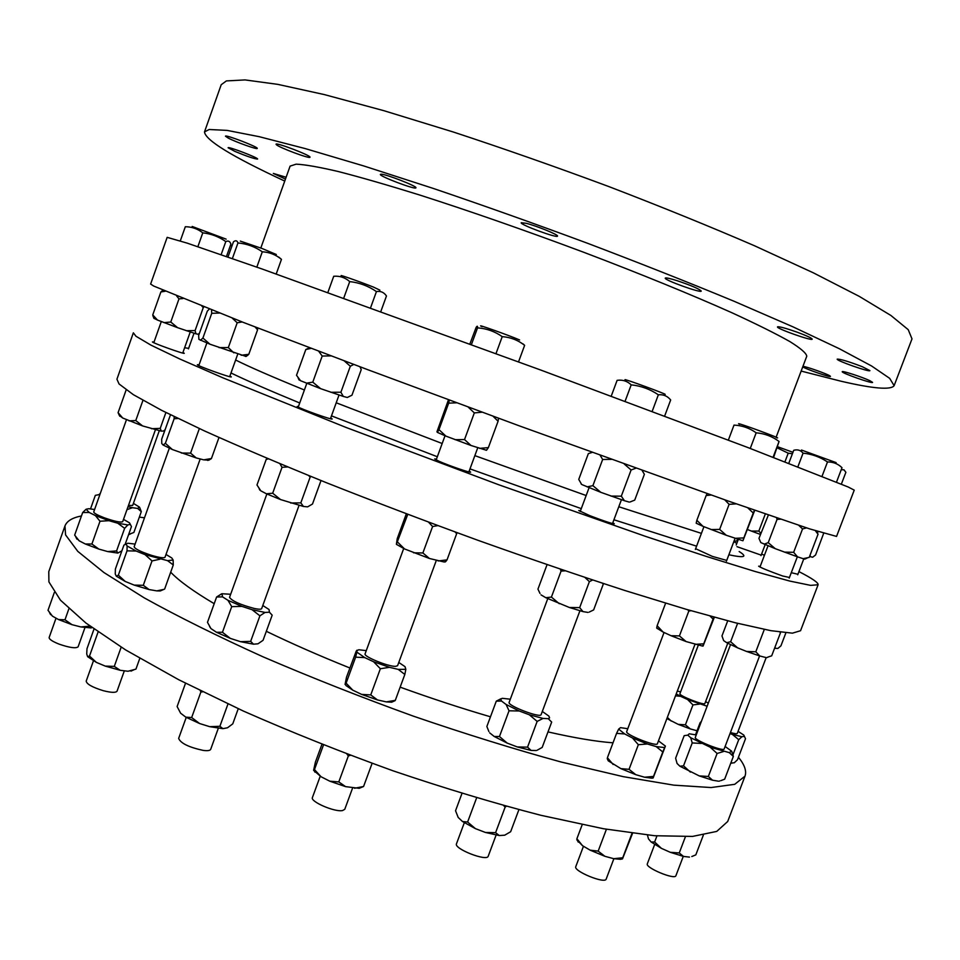 <?xml version="1.0" encoding="UTF-8"?>
<svg xmlns="http://www.w3.org/2000/svg" width="960" height="960" viewBox="0 0 960 960"><rect width="100%" height="100%" fill="white"/><g stroke="black" fill="none" stroke-linecap="round" stroke-linejoin="round"><path stroke-width="1.44" d="M216.456 632.256L222.456 632.28L230.364 638.4L216.456 632.256L211.092 628.68M250.656 641.376L253.524 644.196L240.48 641.664L250.656 641.376L259.908 615.828L252.048 609.684L265.032 612.432L259.908 615.828M209.568 626.52L210.864 628.464M230.676 594.264L221.916 593.736L222.564 596.88L216.612 597L207.48 622.332L210.768 628.272M253.524 644.196L257.988 643.8L263.064 640.296L272.184 615.168L269.436 612.216L269.04 609.528L262.788 605.496M311.148 348.36L305.82 349.512L296.52 375.3L300.528 380.712L298.848 379.5M306.348 383.184L312.78 382.152L320.64 388.656L300.528 380.712M330.732 392.268L340.896 392.244L343.308 396.432L320.64 388.656M343.308 396.432L347.28 397.476L351.96 395.208L361.236 369.624L360 366.78M310.98 476.496L310.164 477.072L308.604 475.536M287.628 466.932L282.024 467.328L279.924 463.74M268.356 458.892L266.208 459.408L267.528 458.544M202.632 691.824L200.868 692.052L200.292 690.672M216.612 597L221.532 593.892M231.72 606.636L227.988 600.324L241.932 606.384L231.72 606.636L222.456 632.28M353.76 364.44L350.316 366.24L344.22 360.852M331.044 355.884L322.212 356.04L318.66 351.204M305.82 349.512L309.54 347.748M266.436 493.788L272.676 493.224L280.548 499.56L266.436 493.788L260.808 490.824L259.164 488.82M290.652 503.016L300.828 502.872L303.444 506.46L280.548 499.56M303.444 506.46L307.632 506.856L312.492 504.036L321.012 480.54M266.208 459.408L256.98 484.992L260.808 490.824M185.52 683.244L177.12 706.548L180.612 713.196L185.82 717.156L191.664 717.54L199.596 723.528L185.82 717.156M209.712 726.672L219.888 726.288L222.924 728.652L209.712 726.672L199.596 723.528M222.924 728.652L227.544 727.764L232.764 723.852L238.248 708.72M361.608 694.392L370.752 694.92L377.472 699.936L361.608 694.392L352.788 690.168L345.996 685.548L345.384 684.24L346.116 683.16L352.788 690.168M391.632 702.216L386.28 701.88L395.292 700.368L391.632 702.216L395.1 700.632M345.996 685.548L345.384 684.24M366.264 650.64L358.812 649.752L356.304 650.928L346.512 677.184L345.06 684.456M448.476 399.756L436.944 431.772L437.376 432.384L438.972 429.636L445.908 436.116L437.376 432.384M455.076 439.68L464.532 439.56L471.012 445.488L445.908 436.116M479.556 448.368L488.364 447.624L486.48 450.276L471.012 445.488M456.876 532.644L456.672 533.7L455.064 531.972M437.856 525.624L432.6 526.524L428.556 522.168M397.728 542.232L404.556 548.94L396.384 544.32L407.76 514.356M350.424 755.328L348.348 755.916L346.848 753.972M364.716 657.6L355.632 657.168L356.892 652.14L364.716 657.6L373.596 661.74L389.46 667.32L380.364 668.736L373.596 661.74M405.828 669.336L404.832 674.448L398.232 669.384L405.828 669.336L405.012 666.648L398.784 662.46M498.528 418.224L498.072 421.248L493.032 416.208M482.136 412.188L474.324 412.908L468.132 407.028M456.684 402.792L448.668 403.164L449.34 400.08M413.568 552.804L422.88 552.972L429.468 558.492L404.556 548.94M438.132 560.952L447.024 559.872L445.404 561.864L444.18 561.996L429.468 558.492M406.332 513.816L397.236 538.644L396.384 544.32M321.936 744.324L315.408 762.12L313.608 770.352L314.472 769.56L321.048 776.736L313.608 770.352M329.76 781.176L338.796 781.92L345.6 786.636L329.76 781.176L321.048 776.736M354.492 788.268L363.576 786.492L359.208 788.316L345.6 786.636M517.332 746.952L527.544 747.144L531.084 750.432L517.332 746.952L507.264 743.136L494.196 736.464L499.464 736.524L507.264 743.136M537.12 750.24L542.184 747.432L551.676 722.076L548.256 718.68L549.612 717.888L548.88 716.1L542.304 711.444M488.892 731.556L486.864 726.504L496.284 701.16L501.036 698.712M592.176 452.412L588.348 453.612L578.748 479.412L581.28 483.792M587.1 486.888L592.896 485.664L600.792 492.312L582.036 484.632M610.968 496.08L621.312 496.176L624.432 500.712L600.792 492.312M630.096 501.96L634.728 500.112L644.376 474.3L642.096 470.424M589.176 612.096L593.628 609.936L603.216 584.328L602.664 583.308M592.62 580.008L589.38 581.64L584.952 577.476M565.152 570.828L561.084 571.092L560.244 569.16M506.316 806.304L505.14 807.108L503.652 805.572M519.252 710.988L509.04 710.796L506.1 704.472L519.252 710.988L529.332 714.792L543.06 718.428L537.156 721.416L529.332 714.792M510.324 699.204L502.272 698.304L500.664 699.204L501.516 701.04L496.284 701.16M635.916 468.204L631.104 469.98L624.216 463.992M611.388 459.36L602.652 459.48L600.144 455.292M569.388 607.488L579.672 607.632L582.984 611.604L569.388 607.488L545.844 597.72L551.412 597.072L559.26 603.696M547.056 564.648L537.948 589.128L540 593.436M461.976 793.428L455.544 810.732L458.196 817.464L462.528 821.532L467.616 822.012L475.392 828.624L462.528 821.532M485.424 832.452L495.588 832.68L499.272 835.548L485.424 832.452L475.392 828.624M499.272 835.548L504.684 835.2L510.648 831.732L518.892 809.688M651.816 778.188L644.556 777.216L653.532 776.424L653.124 777.984L651.816 778.188L653.196 777.6M653.124 777.984L665.4 746.088L658.464 740.868M620.904 768.636L629.052 769.32L635.772 774.672L620.904 768.636L608.244 760.824L607.404 757.74L613.14 764.472M608.244 760.824L607.236 758.592M696.192 523.224L696.84 520.296L702.924 526.296L696.192 523.224M711.108 529.56L719.652 529.392L726.252 535.26L702.924 526.296M734.928 538.308L743.832 537.912L742.932 540.768L726.252 535.26M742.932 540.768L754.728 510.288M713.916 617.148L713.088 619.116L710.076 616.092M691.056 610.716L688.812 611.064L687.804 609.78M647.376 743.976L638.34 744.708L632.472 737.976L647.376 743.976L656.148 746.58L664.644 747.564L662.796 751.968L656.148 746.58M624.66 733.932L616.572 733.38L618.648 729.108L624.66 733.932L632.472 737.976M627.768 728.712L620.508 727.644L618.648 729.108M754.476 510.204L753.252 513.024L747.816 507.888M736.296 503.868L729.108 504.348L724.776 499.836M711.144 495.024L706.164 495.516L707.124 493.608M694.8 644.376L703.74 643.812L702.6 646.08L686.088 641.556L671.052 635.712L679.428 635.916L686.088 641.556M703.068 646.08L714.348 617.268M656.7 628.068L657.132 625.716L663.072 632.04L656.7 628.068M576.9 839.94L576.9 838.716L582.528 845.7L576.9 839.94M590.148 850.164L598.164 851.124L604.92 856.308L590.148 850.164L582.528 845.7M613.74 858.684L622.74 857.76L622.5 858.888L620.52 859.32L613.74 858.684L604.92 856.308M622.5 858.888L632.556 833.304M720.912 780.624L724.668 779.184L733.344 756.42L729.264 752.628L731.628 751.176L725.112 746.472M699.276 775.92L708.348 776.46L712.536 780.204L699.276 775.92L679.896 766.212L683.532 765.84L690.384 772.104M696.24 734.94L689.244 733.8L687.804 735.132L684.18 735.66L675.624 758.22L677.064 763.476L679.896 766.212M764.136 544.152L768.228 542.664L775.248 548.664L760.824 542.592L758.976 538.344L768.384 515.004M784.368 552.12L793.656 552.312L797.568 556.86L775.248 548.664M805.176 558.948L803.148 558.672L809.208 557.388L818.028 534.264L815.4 530.736M780.252 632.172L780.444 632.868L779.94 632.136M723.444 751.548L717.108 753.468L710.196 747.204L729.264 752.628M701.268 743.436L692.232 742.932L690.696 737.724L710.196 747.204M731.82 751.548L733.344 756.42M816.696 531.156L818.028 534.264M806.592 527.892L802.548 528.936L798.696 525.276M780.552 519.168L777.06 519.396L776.544 517.8M767.88 657.084L771.684 655.836L780.444 632.868M727.716 620.82L721.98 635.928L723.648 640.62L726.744 642.72L730.644 641.724L737.58 647.832L726.744 642.72M755.796 651.804L759.828 655.992L746.604 651.456L755.796 651.804L764.316 629.424M651.144 842.004L654.636 841.992L661.416 848.352L651.144 842.004L648.468 838.86L647.448 835.056M670.236 852.288L679.248 852.96L683.508 856.428L670.236 852.288L661.416 848.352M691.788 856.536L695.808 854.88L703.332 835.152M730.788 763.116L734.292 762.768L737.496 759.744L745.512 738.72L743.796 735.06L738.072 731.352M731.088 762.336L731.82 763.224M809.976 555.372L810.54 556.728L809.58 556.428M810.54 556.728L812.664 557.232L815.568 555.012L823.668 533.316M741.924 736.716L738.72 739.68L732.372 734.412L741.924 736.716L744.36 736.38M700.944 722.556L700.128 722.652L701.376 721.404M818.232 531.636L817.32 531.348M774.972 647.196L775.62 648.348L777.9 648.432L780.924 645.852L785.892 632.832M775.62 648.348L774.624 648.132M678.192 724.356L685.404 724.824L690.288 728.904L678.192 724.356L666.888 718.584M667.344 717.384L671.22 721.08M760.452 534.444L751.404 531.072L758.844 531.072L760.872 533.352M707.052 706.464L706.176 705.912L707.172 706.14M699.708 704.076L692.952 704.916L687.6 699.54L706.176 705.912M676.224 693.9L680.592 696.312L675.492 695.832M708.3 703.164L705.588 701.64M680.616 691.896L677.304 691.056M152.148 496.344L143.844 519.612M128.652 534.48L133.872 532.464L141.288 511.656L137.652 508.416L139.428 507.084L133.404 503.388M128.628 534.528L130.428 533.988M139.74 507.588L141.288 511.656M100.296 493.428L98.904 494.664L95.328 495.348L90.54 508.848M128.04 506.664L132.492 507.708L126.96 509.664M76.044 537.456L79.152 540.792L74.664 535.128L82.68 512.52L86.088 509.232L89.208 512.472L82.68 512.52M91.896 544.02L98.844 549.084L85.332 543.996L91.896 544.02L99.996 521.244L95.424 515.58L108.948 520.68L99.996 521.244M116.58 550.944L117.828 553.08L107.688 551.568L116.58 550.944L124.632 528.324L117.78 523.224L127.848 524.94L124.632 528.324M117.828 553.08L121.896 550.8M153.816 318.24L152.748 314.904L157.476 320.052L153.816 318.24M163.932 322.62L170.772 322.032L177.588 327.672L157.476 320.052M186.3 330.72L195.096 330.564L195.96 333.816L177.588 327.672M195.96 333.816L198.048 334.248L199.44 333.252M94.584 509.52L88.752 508.704L86.088 509.232M125.22 544.092L131.46 526.596L129.552 522.888L123.516 519.36M182.88 298.56L178.992 298.884L176.7 296.04M203.868 306.972L203.28 307.584L201.936 306.204M165.24 291.24L160.884 291.948L162.912 290.244M119.34 415.476L118.092 412.644L122.712 418.02L119.34 415.476M129.048 420.864L135.768 420.552L142.632 425.94L122.712 418.02M151.416 428.724L160.248 428.364L161.28 431.124L142.632 425.94M161.28 431.124L163.548 431.028L165.024 429.792M54.324 592.488L48.012 610.296L52.428 616.14L49.44 612.564M58.512 619.548L64.98 619.788L71.964 624.66L58.512 619.548L52.428 616.14M80.856 626.94L89.772 626.16L91.152 627.924L80.856 626.94L71.964 624.66M222.564 596.88L227.988 600.324M310.164 477.072L300.828 502.872M282.024 467.328L272.676 493.224M227.976 703.968L219.888 726.288M200.868 692.052L191.664 717.54M370.752 694.92L380.364 668.736M346.116 683.16L355.632 657.168M356.976 650.172L356.892 652.14M456.672 533.7L447.024 559.872M432.6 526.524L422.88 552.972M372.108 763.344L363.576 786.492M348.348 755.916L338.796 781.92M323.496 744.936L314.472 769.56M629.256 502.104L624.432 500.712M527.544 747.144L537.156 721.416M499.464 736.524L509.04 710.796M494.196 736.464L489.684 732.864M501.516 701.04L506.1 704.472M545.844 597.72L541.02 594.864M561.084 571.092L551.412 597.072M589.38 581.64L579.672 607.632M588 612.42L582.984 611.604M505.14 807.108L495.588 832.68M476.628 797.844L467.616 822.012M644.556 777.216L635.772 774.672M653.532 776.424L662.796 751.968M629.052 769.32L638.34 744.708M607.404 757.74L616.572 733.38M665.616 603.192L657.132 625.716M671.052 635.712L663.072 632.04M688.812 611.064L679.428 635.916M713.088 619.116L703.74 643.812M631.956 833.448L622.74 857.76M606.42 829.26L598.164 851.124M582.204 824.652L576.9 838.716M803.148 558.672L797.568 556.86M718.38 781.176L712.536 780.204M708.348 776.46L717.108 753.468M683.532 765.84L692.232 742.932M737.616 623.34L730.644 641.724M746.604 651.456L737.58 647.832M765.528 657.432L759.828 655.992M685.392 836.784L679.248 852.96M689.46 857.1L683.508 856.428M656.94 835.92L654.636 841.992M695.52 734.796L700.128 722.652M732.96 754.788L738.72 739.68M730.02 733.584L732.372 734.412M751.404 531.072L747.552 529.584M696.78 730.692L690.288 728.904M685.404 724.824L692.952 704.916M132.492 507.708L137.652 508.416M738.444 757.248C744.6 764.76 746.784 771.06 745.008 776.148L734.724 784.308L711.12 787.548L673.788 785.148L623.172 776.64L560.856 761.94C514.308 749.172 465.084 733.896 413.196 716.088C361.08 697.212 311.016 677.448 263.004 656.808C217.536 636.216 177.96 616.584 144.276 597.888L103.932 572.532L77.772 551.352L65.568 534.888L64.968 525.948C66.852 521.052 72.348 517.716 81.456 515.952M139.344 517.116L144.312 517.788M613.02 742.812C596.184 741.576 574.512 737.94 547.992 731.904M490.476 716.796C461.436 708.312 431.34 698.436 400.152 687.156M349.884 667.992C319.404 655.752 291.564 643.524 266.328 631.296M214.2 603.684C193.404 591.336 178.896 580.836 170.688 572.184M135.108 544.08L127.788 543.228L123.936 545.088L115.392 569.04L115.26 573.996L116.316 576.204L125.244 581.46L134.184 585.096L149.112 589.56L156.768 590.88L160.272 590.952L164.64 589.056L173.28 564.972L167.592 560.664L173.136 560.052L171.78 557.952L165.996 554.46M107.688 551.568L98.844 549.084M85.332 543.996L79.152 540.792M536.352 750.516L531.084 750.432M386.28 701.88L377.472 699.936M240.48 641.664L230.364 638.4M800.556 630.72L792.408 633.168L770.868 630.672L735.396 622.788L686.328 609.348L625.128 590.58C579.072 575.628 530.052 558.876 478.056 540.336C425.664 521.196 375.048 501.96 326.208 482.628C279.78 463.788 239.076 446.496 204.096 430.752L161.676 410.364L133.368 394.68L119.04 383.952L116.928 379.2L133.356 332.82L135.948 336.228L150.948 345.132L179.952 359.064L223.008 377.868L346.212 427.512L498.588 484.704L645.468 536.352L706.308 556.416L754.884 571.428L789.756 581.064L810.636 585.372L818.1 584.76L800.556 630.72M745.008 776.148L727.704 821.496L716.748 831.408L692.508 836.424L654.6 835.728L603.504 828.744L540.852 815.292C494.148 803.208 444.864 788.376 393 770.796C340.968 752.004 291.072 732.084 243.324 711.036L178.776 679.764L125.652 649.944L85.944 623.052L60.444 600.168L48.912 581.928L48.768 571.692L64.968 525.948M127.848 524.94L130.296 524.34M836.556 536.424L809.628 528.876L727.332 500.724L520.188 426.18L367.26 369.504L242.916 322.248L153.72 286.056L150.624 284.052L167.16 237.348L187.152 243.12L261.996 268.956L540.888 370.092L747.468 447.384L848.184 486.996L854.232 490.14L836.556 536.424M165.9 412.5L160.248 428.364M142.956 400.344L135.768 420.552M126.156 389.904L118.092 412.644M91.968 627.564L91.152 627.924M68.892 608.76L64.98 619.788M735.06 542.496L736.86 543.264M761.604 554.04L764.424 555.3M798.936 571.608C812.088 578.34 818.472 582.72 818.1 584.76M797.928 574.26L791.28 572.7M761.184 555.132L736.956 546.66M188.628 348.36L184.62 347.748M182.94 352.464L184.284 353.28C184.812 354.528 151.308 342.528 152.448 341.88L154.008 342.096M229.92 375.972L231.324 376.872C231.876 378.276 196.128 365.448 197.376 364.68L199.056 364.896M330.72 417.972L332.184 418.944C332.832 420.372 300.612 408.948 297.18 406.512L298.512 406.308M469.164 471.12L470.652 472.128C471.156 473.292 448.584 465.54 438.876 461.196L434.676 458.916L436.464 459.108M612.816 522.756L614.292 523.752C611.724 523.644 603.564 520.932 589.788 515.64L578.748 510.504L580.512 510.72M726.72 560.412L712.404 556.404L695.64 548.712M789.456 577.476L782.628 575.988C769.152 571.14 761.148 567.876 758.628 566.184L760.2 566.424M739.164 551.544C747.864 557.016 744.42 558.096 728.856 554.772M696.588 546.168L613.932 519.768M581.28 508.632L469.992 468.876M437.328 456.744L331.476 415.872M299.712 402.984C269.352 390.456 246.444 380.46 230.988 372.972M737.544 539.184L736.884 540.924L733.92 541.368M701.412 533.376L618.804 506.748M586.164 495.528L474.864 455.64M442.176 443.508L336.216 402.792M304.392 390C271.512 376.548 248.592 366.552 235.632 360.012M776.148 437.172L806.772 356.22C806.376 353.244 800.724 348.348 789.84 341.556C775.812 333.672 756.552 324.084 732.048 312.804C691.896 294.864 640.344 273.78 583.74 252.276C525.3 230.424 470.556 211.32 419.52 194.964C388.056 185.184 361.104 177.408 338.628 171.612C319.164 167.052 305.016 164.568 296.172 164.16L290.1 166.116L260.82 248.016M801.144 371.076L840.96 381.204C873.216 388.692 890.94 390.18 894.132 385.656L889.656 378.336L871.644 366.024L839.376 348.744L792.972 326.844L733.692 301.104C688.512 282.396 639.84 263.136 587.676 243.324C534.816 223.728 483.264 205.404 433.008 188.34L363.828 165.972L305.076 148.548L259.14 136.668L227.148 130.404L209.172 129.504L204.492 131.916C205.32 140.172 232.08 156.552 284.748 181.08M869.844 380.688L872.592 382.392C872.712 384.012 841.02 372.84 842.244 371.7C841.896 370.44 862.296 377.076 869.844 380.688M802.944 366.348C806.244 366.492 827.436 374.016 830.052 375.972L830.46 376.404C830.712 377.7 805.86 369.12 802.752 366.852M285.468 179.088L273.312 173.424L286.116 177.252M234.876 151.38L228.108 147.768C227.844 146.124 258.864 158.016 257.592 159.06C254.604 158.964 247.032 156.396 234.876 151.38M228.312 138.12L225.456 136.188C225.204 134.304 258.672 147.18 257.244 148.416C257.496 149.808 236.196 142.224 228.312 138.12M276.324 144.672L276.036 144.216C275.82 142.056 311.568 155.772 309.996 157.224C310.236 159.18 279.192 147.612 276.324 144.672M381.012 174.204C385.476 173.868 417.6 186.408 415.92 187.812C415.968 190.14 378.9 176.136 380.376 174.384L381.012 174.204M526.104 223.284C536.568 225.828 558.852 234.948 557.496 236.1C557.496 238.524 519.672 224.568 521.232 222.72L526.104 223.284M677.34 280.764C691.44 285.552 699.408 288.984 701.256 291.072C701.244 293.412 663.708 279.888 665.268 278.112C665.904 277.548 669.936 278.424 677.34 280.764M797.1 332.16C806.676 335.724 811.716 338.052 812.208 339.156C812.232 341.28 775.992 328.452 777.48 326.868C779.112 326.376 785.652 328.14 797.1 332.16M862.26 366.696L869.916 370.62C869.976 372.492 835.836 360.48 837.204 359.124C840.432 359.028 848.784 361.56 862.26 366.696M894.132 385.656L912 338.88L908.22 329.664L890.904 315.468L859.248 296.364L813.36 272.832L754.452 245.736C709.44 226.296 660.84 206.556 608.652 186.504C555.696 166.824 503.964 148.668 453.432 132.048L383.748 110.652L324.384 94.596L277.764 84.36L245.064 79.92L226.392 80.916L221.208 84.72L204.492 131.916M240.312 241.092L262.116 248.508L276.312 254.496M227.964 257.016L233.448 241.836C235.656 240.12 237.156 240.492 237.948 242.952L232.38 258.564M256.824 267.132L262.308 251.796C254.928 246.684 246.816 243.744 237.948 242.952M276.216 273.996L281.46 259.356C275.916 254.724 269.532 252.204 262.308 251.796M278.748 257.088L281.46 259.356M124.344 670.8L117.048 691.164C115.812 692.868 111.216 692.712 103.236 690.672C92.376 687.3 86.688 684.12 86.196 681.132L93.432 660.864M169.32 448.224L134.148 546.768C134.94 548.928 140.76 551.796 151.62 555.372C159.528 557.688 163.992 558.312 165 557.244L200.196 458.952M94.008 629.04L86.988 648.708L86.724 654.024L87.624 656.676L89.508 656.04L96.36 662.376L87.624 656.676M98.1 631.956L89.508 656.04M133.716 669.936L127.98 671.256L120.216 670.296L105.24 666.096L96.36 662.376M116.316 576.204L118.344 575.172L125.244 581.46M134.184 585.096L143.292 585.312L152.016 560.928L145.068 554.64L167.592 560.664M136.104 551.028L127.02 550.848L127.104 545.952L136.104 551.028L145.068 554.64M118.344 575.172L127.02 550.848M156.768 590.88L163.344 589.5M159.972 559.2L152.016 560.928M143.292 585.312L149.112 589.56M173.136 560.052L173.28 564.972M125.988 543.9L127.104 545.952M218.976 437.496L211.44 458.52L208.944 460.14L203.712 459.852L196.224 457.932L172.344 449.52L163.092 445.02L161.772 443.52L161.688 439.164L170.484 414.792M199.356 428.568L190.572 453.132L196.224 457.932M203.712 459.852L211.44 458.52M178.008 418.476L174.132 418.764L174.168 416.604M163.092 445.02L165.372 443.316L172.344 449.52M174.132 418.764L165.372 443.316M257.448 327.852L257.568 329.82L248.796 354.312L246.108 356.46L209.94 344.196L198.912 339.36L198.648 335.484L207.324 311.124L209.28 309.108M105.24 666.096L114.288 666.396L120.216 670.296M121.164 647.172L114.288 666.396M127.98 671.256L135.936 669.12L139.788 658.38M181.38 453.048L190.572 453.132M242.184 321.96L237.192 322.776L228.324 347.58L233.832 352.848M241.188 355.248L248.796 354.312M257.568 329.82L255.096 326.952M219.3 313.044L211.74 313.308L202.92 338.052L209.94 344.196M219.048 347.616L228.324 347.58M237.192 322.776L232.176 318.072M200.436 340.296L202.92 338.052M211.74 313.308L211.536 309.996M192.168 226.464L226.164 239.148M226.464 256.5L230.904 244.044C229.932 241.26 228.228 240.444 225.792 241.584C218.892 236.688 211.224 233.784 202.788 232.848C197.628 228.792 191.808 226.764 185.316 226.74L180.3 240.9M777.624 446.748L792.96 452.304M784.968 461.76L788.22 453.192L777.204 447.864M792.408 453.756L788.22 453.192M841.38 484.092L845.88 472.308L843.984 469.824L841.26 469.68M801.48 450.036L836.124 462.612M797.892 466.776L803.064 453.156C800.664 450.18 797.544 449.232 793.716 450.3L788.808 463.248M822.048 476.256L827.496 461.952C820.08 456.984 811.932 454.044 803.064 453.156M836.52 482.088L842.004 467.7C837.984 463.788 833.148 461.868 827.496 461.952M739.632 424.272C737.904 423.492 738.312 423.492 740.844 424.272C750.888 427.332 785.196 440.244 776.124 437.544M728.352 440.112L734.004 425.1C742.128 425.484 749.52 428.052 756.168 432.804L750.264 448.44M773.112 457.2L779.064 441.468C772.296 436.428 764.664 433.536 756.168 432.804M624.96 379.68C624.576 378.756 667.524 394.488 665.124 394.404M611.232 396.156L617.112 380.34C622.572 379.572 627.276 381.072 631.2 384.852L625.068 401.304M652.152 411.42L658.356 394.8C650.148 389.208 641.088 385.896 631.2 384.852M482.16 326.664C472.26 322.308 509.988 335.7 519.612 339.96M469.884 343.98L476.136 327.384C477.252 325.704 477.72 325.872 477.528 327.888L471.432 344.544M496.008 353.568L502.224 336.636C494.772 331.392 486.54 328.476 477.528 327.888M342.552 276.312C335.052 273 358.74 281.256 373.464 287.088L379.884 290.148M327.888 292.452L333.72 276.264C339.804 275.772 345.132 277.548 349.716 281.592L343.74 298.14M197.868 246.684L202.788 232.848M221.136 254.652L225.792 241.584M231.888 246.024L230.532 245.112M773.604 457.38L779.064 441.468M664.632 416.1L670.668 399.972C667.464 396.024 663.36 394.296 658.356 394.8M518.544 361.848L524.628 345.336C518.076 340.164 510.612 337.26 502.224 336.636M523.128 343.968L524.628 345.336M370.56 307.824L376.44 291.588C368.376 286.008 359.472 282.672 349.716 281.592M380.82 311.544L386.46 295.98C383.976 292.308 380.64 290.832 376.44 291.588M84.948 627.648L78.12 646.812C75.888 648.612 69.564 647.724 59.148 644.148C52.392 641.448 49.056 639.24 49.152 637.512L56.028 618.156M126.468 419.7L93.732 511.932C93.816 513.144 97.272 515.064 104.088 517.716C114.516 521.388 120.708 522.708 122.688 521.688L155.388 429.84M89.208 512.472L95.424 515.58M108.948 520.68L117.78 523.224M203.28 307.584L195.096 330.564M178.992 298.884L170.772 322.032M160.884 291.948L152.748 314.904M128.46 505.452L132.66 505.464L159.276 430.764M98.904 494.664L99.66 495.216M698.256 645.312L679.932 693.708C678.48 695.532 704.724 705.852 704.88 703.512L727.752 643.26M680.592 696.312L687.6 699.54M765.324 513.948L758.844 531.072M730.428 732.516C734.592 733.728 736.872 734.04 737.28 733.428L766.2 657.528M817.896 531.96L817.392 533.268M683.268 856.368L675.9 875.712C675.036 880.2 644.976 867.672 647.328 863.82L654.648 844.536M730.512 644.652L695.304 737.412C693.468 739.872 723.84 752.028 724.164 748.956L759.588 655.92M687.804 735.132L690.696 737.724M802.548 528.936L793.656 552.312M777.06 519.396L768.228 542.664M613.884 858.708L606.18 879.072C605.136 884.196 573.156 871.08 575.784 866.628L583.464 846.252M664.044 632.496L626.7 731.568C624.672 734.424 656.964 747.204 657.396 743.7L694.944 644.424M664.644 747.564L665.4 746.088M753.252 513.024L743.832 537.912M729.108 504.348L719.652 529.392M706.164 495.516L696.84 520.296M488.268 856.032L488.22 856.2C487.056 861.816 453.66 848.748 456.48 843.792L464.316 822.756M547.752 598.68L509.148 702.348C506.988 705.54 540.648 718.44 541.128 714.6L541.164 714.48M543.06 718.428L548.256 718.68M631.104 469.98L621.312 496.176M602.652 459.48L592.896 485.664M352.632 787.92L344.76 809.316L342.528 810.564C334.68 812.292 309.96 801.552 312.42 797.52L320.232 776.232M403.692 548.532L365.1 653.832C363.156 656.4 388.188 666.708 395.568 666.348L397.584 665.712L436.308 560.436M395.292 700.368L404.832 674.448M389.46 667.32L398.232 669.384M498.072 421.248L488.364 447.624M474.324 412.908L464.532 439.56M448.668 403.164L438.972 429.636M218.292 728.34L210.696 749.316C210.096 750.6 207.576 750.96 203.148 750.396C188.832 747.264 180.66 743.268 178.644 738.42L186.228 717.396M266.868 493.992L229.548 597.372C232.02 601.02 240.336 604.74 254.508 608.52C258.84 609.408 261.228 609.432 261.672 608.592L299.028 505.44M241.932 606.384L252.048 609.684M265.032 612.432L269.436 612.216M350.316 366.24L340.896 392.244M322.212 356.04L312.78 382.152M299.076 379.992L298.152 377.988M259.872 490.164L259.38 489.108M485.904 450.192L487.02 449.664M444.18 561.996L446.208 561.048M314.976 772.188L314.016 770.184M359.208 788.316L362.64 786.78M581.376 484.284L580.992 483.408M657.276 628.644L656.748 627.468M578.22 842.1L576.84 839.076M620.52 859.32L622.548 858.48M719.208 781.176L719.82 780.912M804.816 559.116L807.18 558.06M766.92 657.6L768.396 656.952M129.12 534.504L129.756 534.192M76.896 539.136L75.636 536.64M154.188 318.564L152.94 315.96M119.868 416.34L118.128 412.8M50.568 614.628L49.656 612.876M206.868 342.984L198.804 365.592M237.744 354.12L229.668 376.668M130.992 671.124L133.152 670.116M207.768 460.44L211.032 458.892M245.484 356.436L247.716 355.368M161.292 321.576L153.792 342.708M190.224 332.028L182.724 353.064M194.016 333.24L188.448 348.888M738.312 539.424L736.2 545.004M765.18 544.608L761.004 555.6M803.796 558.852L797.724 574.788M768.036 545.796L759.972 567.048M797.34 556.788L789.216 578.1M703.932 526.692L695.364 549.42M735.072 538.356L726.456 561.12M496.08 835.14L488.22 856.2M579.912 610.812L541.128 714.6M589.08 487.704L580.212 511.512M621.42 499.728L612.516 523.548M445.02 435.756L436.164 459.936M477.756 447.756L468.864 471.936M306.792 383.364L298.236 407.088M339.012 395.076L330.432 418.752"/></g></svg>
